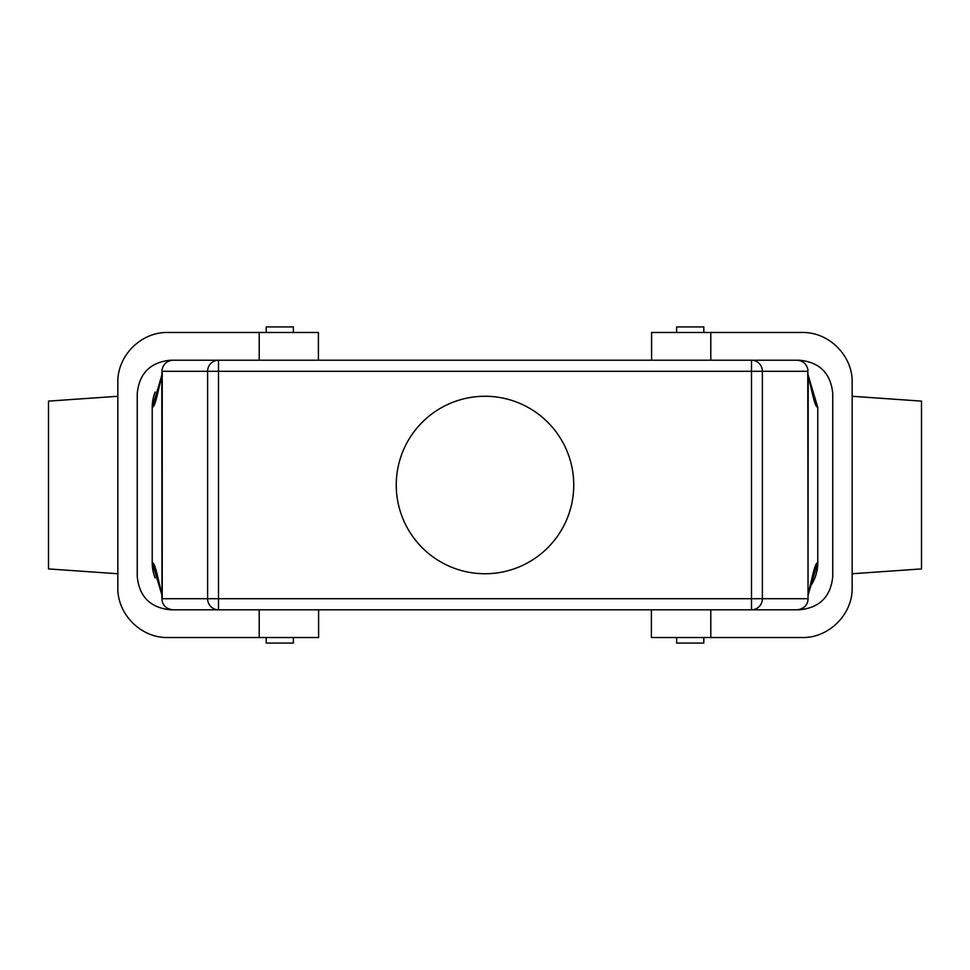 <?xml version="1.0" encoding="UTF-8"?>
<svg xmlns="http://www.w3.org/2000/svg" width="970" height="970" viewBox="0 0 970 970"><rect width="100%" height="100%" fill="white"/><g stroke="black" fill="none" stroke-linecap="round" stroke-linejoin="round"><path stroke-width="1.45" d="M212.381 609.803L198.523 609.803M757.618 609.803L751.495 609.803A11.094 10.888 -90 0 0 762.384 598.708L762.384 371.304L807.768 371.304L808.034 599.715L808.204 377.148C811.393 386.739 814.327 407.242 817.783 407.351L817.783 562.649C814.327 562.77 811.393 583.273 808.204 592.852L808.034 594.816M396.257 485A88.743 88.743 0 0 1 529.365 408.152A88.743 88.743 0 0 1 529.365 561.86A88.743 88.743 0 0 1 396.257 485M155.139 577.962A41.601 41.601 0 0 1 152.217 562.649C155.673 562.77 158.607 583.273 161.796 592.852L161.966 599.715L162.233 598.708L207.616 598.708A11.094 10.888 90 0 0 218.505 609.803L173.23 609.803C166.525 609.111 162.778 605.753 161.966 599.715M159.116 585.577L152.217 562.649L152.217 407.351L159.116 384.435M161.966 594.78L161.796 377.148C158.607 386.739 155.673 407.242 152.217 407.351A41.601 41.601 0 0 1 155.139 392.038M266.192 326.926L293.376 326.926L266.192 326.926L266.192 332.48L318.403 332.48L318.403 360.209L318.403 332.48L259.208 332.48L259.208 360.209M266.192 609.803L293.376 609.803M293.376 637.532L293.376 643.074L266.192 643.074L266.192 637.532M706.851 609.803L799.474 609.803C819.65 607.79 830.744 596.695 832.757 576.519L832.757 393.493C830.744 373.317 819.65 362.222 799.474 360.209L218.505 360.209A11.094 10.888 90 0 0 207.616 371.304L162.233 371.304L161.966 370.285C163.142 364.053 166.888 360.682 173.23 360.209L170.526 360.209C150.35 362.222 139.256 373.317 137.243 393.493L137.243 576.519C139.256 596.695 150.35 607.79 170.526 609.803L318.609 609.803L318.609 637.532L167.749 637.532C141.062 638.09 117.273 614.289 117.831 587.614L117.831 382.398C117.273 355.711 141.062 331.922 167.749 332.48L259.208 332.48M318.609 609.803L318.609 637.532L318.609 609.803L318.609 637.532L318.609 609.803L300.361 609.803M117.831 573.755L48.5 568.917L48.5 401.119L117.831 396.281M263.149 332.48L279.784 332.48M852.169 396.281L921.5 401.119L921.5 568.917L852.169 573.755M703.808 637.532L703.808 643.074L676.623 643.074L676.623 637.532M676.623 326.926L703.808 326.926L676.623 326.926L676.623 332.48L651.597 332.48L651.597 360.209M706.851 332.48L676.623 332.48M651.391 637.532L651.391 609.803L651.391 637.532L802.251 637.532C828.938 638.09 852.727 614.289 852.169 587.614L852.169 382.398C852.727 355.711 828.938 331.922 802.251 332.48L651.597 332.48M669.639 609.803L668.027 609.803M817.783 407.351L810.859 384.338M808.034 375.232L807.768 371.304M796.77 360.209C803.111 360.682 806.858 364.053 808.034 370.285M161.966 370.285L161.966 375.196M808.034 599.715C807.234 605.741 803.487 609.111 796.77 609.803L218.505 609.803L218.505 598.708L207.616 598.708L207.616 371.304L218.505 371.304L218.505 598.708L751.495 598.708L751.495 360.209A11.094 10.888 90 0 1 762.384 371.304L218.505 371.304L218.505 360.209L173.23 360.209M810.884 585.577L817.783 562.649A41.601 41.601 0 0 1 809.804 587.153M162.233 371.304L162.233 598.708M259.208 609.803L259.208 637.532M710.792 332.48L710.792 360.209M710.792 609.803L710.792 637.532M807.768 598.708L751.495 598.708L751.495 609.803M157.783 580.921L161.966 595.362M293.376 326.926L293.376 332.48M703.808 326.926L703.808 332.48M812.217 389.079L808.034 374.65M157.783 389.079L161.966 374.65M812.217 580.921L808.034 595.362"/></g></svg>
